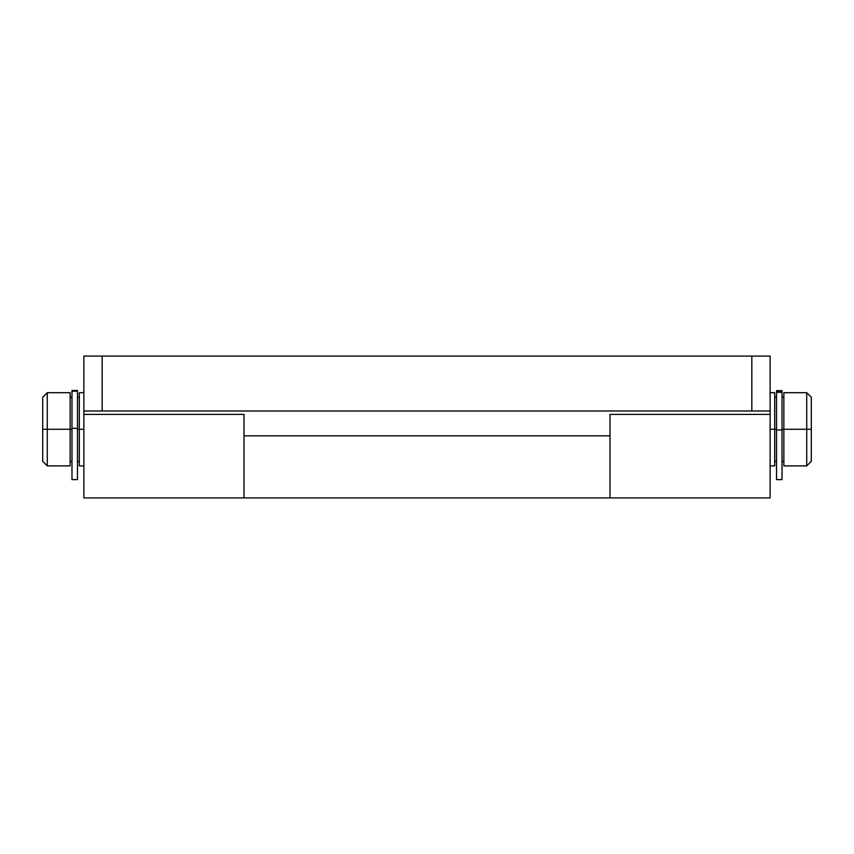 <?xml version="1.0" encoding="UTF-8"?>
<svg xmlns="http://www.w3.org/2000/svg" width="854" height="854" viewBox="0 0 854 854"><rect width="100%" height="100%" fill="white"/><g stroke="black" fill="none" stroke-linecap="round" stroke-linejoin="round"><path stroke-width="1.28" d="M770.127 410.987L770.127 356.086L102.17 356.086L751.83 356.086L751.83 410.987L102.17 410.987L770.127 410.987L770.127 356.086L751.83 356.086L751.83 410.987L770.127 410.987L770.127 414.414L610.002 414.414L610.002 497.914L770.127 497.914L770.127 414.414L770.127 497.786M610.002 418.311L610.002 435.828L243.998 435.828L243.998 497.914L243.998 414.414L83.873 414.414L83.873 497.786M83.873 411.863L83.873 497.914L610.002 497.914L610.002 435.828L243.998 435.828L243.998 418.311M610.002 433.437L610.002 497.786M243.998 497.786L243.998 433.437M610.002 414.414L770.127 414.414L770.127 411.863M83.873 410.987L83.873 356.086L83.873 410.987L102.17 410.987L102.17 356.086L83.873 356.086L102.17 356.086L102.17 410.987L83.873 410.987L83.873 414.414L243.998 414.414M243.998 423.381L243.998 497.839M610.002 497.839L610.002 423.381M47.28 429.284L42.7 429.284L42.7 461.309L42.7 397.259L42.7 429.284L47.28 429.284L47.28 465.889L47.28 429.284L70.145 429.284L47.28 429.284L47.28 392.691L47.28 429.284M70.145 392.691L70.145 465.889L70.145 429.284L71.982 429.284L70.145 429.284L70.145 392.691L47.28 392.691L42.7 397.259M79.305 465.889L79.305 392.691L79.305 429.284L83.873 429.284L77.468 429.284L79.305 429.284L79.305 465.889L83.873 465.889M783.855 465.889L783.855 392.691L783.855 429.284L782.018 429.284L806.72 429.284L806.72 465.889L806.72 429.284L783.855 429.284L783.855 465.889L806.72 465.889L811.3 461.309L811.3 429.284L806.72 429.284L806.72 392.691L806.72 429.284L811.3 429.284L811.3 461.309M776.532 429.284L770.127 429.284L774.695 429.284L774.695 465.889L774.695 392.691L774.695 429.284L776.532 429.284M811.3 397.259L811.3 429.284L811.3 397.259L806.72 392.691L783.855 392.691M776.532 391.623L776.532 479.617L782.018 479.617L782.018 430.01L776.532 430.01L782.018 430.01L782.018 390.641L776.532 390.641L776.532 392.285L782.018 392.285L776.532 392.285L776.532 479.606M782.018 391.623L782.018 479.606M782.018 390.716L782.018 392.434M776.532 390.716L776.532 392.434M71.982 390.588L71.982 479.617L77.468 479.617L77.468 428.334L71.982 428.334L77.468 428.334L77.468 390.502L71.982 390.502L71.982 391.164L77.468 391.164L71.982 391.164L71.982 479.606M77.468 390.588L77.468 479.606M70.145 465.889L47.28 465.889L42.7 461.309M79.305 461.309L77.468 461.309M71.982 461.309L70.145 461.309M774.695 461.309L776.532 461.309M782.018 461.309L783.855 461.309M770.127 465.889L774.695 465.889M79.305 392.691L83.873 392.691M770.127 392.691L774.695 392.691M774.695 397.259L776.532 397.259M782.018 397.259L783.855 397.259M79.305 397.259L77.468 397.259M71.982 397.259L70.145 397.259M782.018 391.559L776.532 391.559"/></g></svg>

